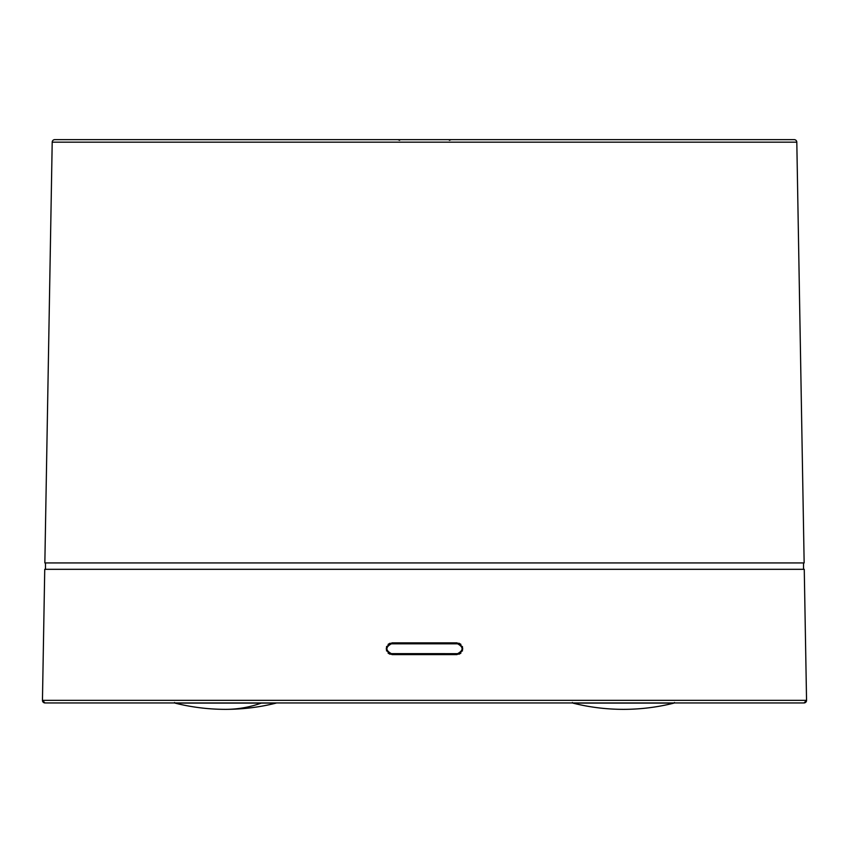 <?xml version="1.0" encoding="UTF-8"?>
<svg xmlns="http://www.w3.org/2000/svg" width="849" height="849" viewBox="0 0 849 849"><rect width="100%" height="100%" fill="white"/><g stroke="black" fill="none" stroke-linecap="round" stroke-linejoin="round"><path stroke-width="1.27" d="M804.258 569.318L806.55 700.351L42.45 700.351L44.742 569.318L804.258 569.318L806.55 700.351A2.558 2.558 -90 0 1 803.992 702.951L45.008 702.951A2.558 2.558 -90 0 1 42.45 700.351L45.008 702.951M391.994 654.6L457.006 654.6C464.573 650.684 464.573 646.779 457.006 642.863L391.994 642.863C384.427 646.768 384.427 650.684 391.994 654.6M45.475 562.929L45.475 569.318M803.536 562.929L803.536 569.318M44.848 562.929L804.152 562.929L796.808 142.165A2.558 2.558 -90 0 0 794.25 139.65L54.75 139.65A2.558 2.558 0 0 0 52.203 142.165L44.848 562.929M54.75 139.65L794.25 139.65M424.5 139.65L397.894 139.65L399.635 140.329M458.948 654.271L460.911 653.114M462.408 651.013L462.44 646.535M460.901 644.349L458.895 643.181M390.052 643.202L388.089 644.359M386.592 646.45L386.55 650.928M388.099 653.125L390.116 654.292M390.179 643.818L458.831 643.818M460.37 644.72L461.665 646.333M461.994 647.14L462.227 648.254M462.227 649.145L462.089 650.026M461.612 651.225L460.37 652.754M458.821 653.656L390.169 653.645M388.63 652.754L387.335 651.13M387.006 650.334L386.773 649.22M386.773 648.328L386.911 647.447M387.388 646.238L388.63 644.72M457.006 643.489C463.766 646.991 463.766 650.483 457.006 653.974M391.994 653.974C385.234 650.483 385.234 646.991 391.994 643.489M276.392 702.951A0.637 0.637 -90 0 1 276.116 703.11L175.021 703.11A207.803 207.803 0 0 0 225.569 709.35A207.803 146.941 -90 0 0 261.312 703.11M572.608 702.951A0.637 0.637 90 0 0 572.884 703.11L673.979 703.11L674.467 702.494L673.979 703.11A207.803 207.803 0 0 1 572.884 703.11L572.396 702.494M52.203 142.165L796.808 142.165M806.55 700.351L803.992 702.951M44.742 569.318L42.45 700.351M449.376 140.329L451.116 139.65M174.533 702.494L175.021 703.11M225.569 709.35A207.803 207.803 0 0 0 276.116 703.11M572.884 703.11A207.803 207.803 0 0 0 623.431 709.35"/></g></svg>

